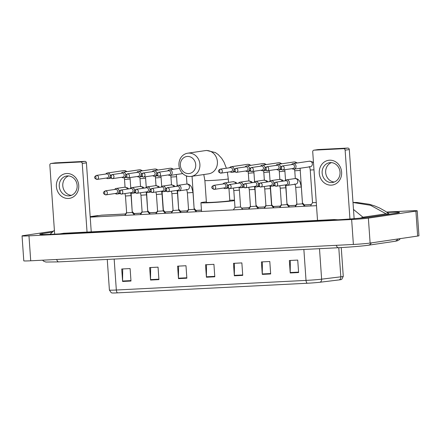 <?xml version="1.0" encoding="UTF-8"?>
<svg xmlns="http://www.w3.org/2000/svg" width="441" height="441" viewBox="0 0 441 441"><rect width="100%" height="100%" fill="white"/><g stroke="black" fill="none" stroke-linecap="round" stroke-linejoin="round"><path stroke-width="0.66" d="M303.866 249.474L306.026 280.404A12.513 0.48 -4 0 0 321.627 279.17L340.821 276.827A12.513 0.48 -4 0 0 341.957 276.678A12.513 0.48 -4 0 0 343.263 276.369L341.83 279.236L341.141 279.577A10.259 0.391 176 0 1 340.154 279.77A10.259 0.391 176 0 1 339.228 279.897L320.028 282.24A10.259 0.391 176 0 1 307.239 283.249L117.538 292.857A10.259 0.391 176 0 1 111.953 292.945L111.22 292.703L109.407 290.062A12.513 0.48 -4 0 0 116.33 290.013L306.026 280.404A3.126 1.4 87.1 0 0 307.239 283.249M150.541 280.046L149.67 267.577L158.049 267.152L158.92 279.622L150.541 280.046A2.503 1.119 87.1 0 1 150.524 279.611L158.892 279.192M122.604 281.463L121.733 268.993L130.112 268.569L130.983 281.038L122.604 281.463A2.503 1.119 87.1 0 1 122.587 281.027L130.955 280.603M234.347 275.807L233.476 263.332L241.861 262.908L242.732 275.382L234.347 275.807A2.503 1.119 87.1 0 1 234.336 275.371L242.699 274.947M262.285 274.39L261.414 261.921L269.798 261.496L270.669 273.966L262.285 274.39A2.503 1.119 87.1 0 1 262.274 273.955L270.636 273.53M290.222 272.973L289.351 260.504L297.73 260.08L298.607 272.549L290.222 272.973A2.503 1.119 87.1 0 1 290.211 272.538L298.574 272.114M178.478 278.635L177.602 266.16L185.986 265.736L186.857 278.21L178.478 278.635A2.503 1.119 87.1 0 1 178.462 278.199L186.83 277.775M206.416 277.218L205.539 264.749L213.924 264.324L214.795 276.794L206.416 277.218A2.503 1.119 87.1 0 1 206.399 276.783L214.761 276.358M206.504 264.699L206.399 276.783M178.566 266.116L178.462 278.199M290.316 260.455L290.211 272.538M262.378 261.871L262.274 273.955M234.441 263.283L234.336 275.371M122.692 268.944L122.587 281.027M150.629 267.527L150.524 279.611M386.597 212.066L410.284 210.864A12.513 0.48 176 0 1 417.208 210.809A12.513 0.48 176 0 1 415.902 211.118L368.373 218.124A12.513 0.48 176 0 1 351.642 219.508L28.974 235.847A12.513 0.48 176 0 1 22.05 235.902A12.513 0.48 176 0 1 23.356 235.593L53.317 231.178M417.208 210.809L418.95 235.753A12.513 0.48 176 0 1 417.644 236.062L370.12 243.063A12.513 0.48 176 0 1 353.384 244.452L30.716 260.791A12.513 0.48 176 0 1 23.792 260.84L22.05 235.902M52.22 232.175L42.579 233.598A26.901 1.031 -4 0 0 39.767 234.259A26.901 1.031 -4 0 0 54.651 234.143L334.3 219.982A26.901 1.031 -4 0 0 370.275 217.005L396.68 213.113A26.901 1.031 -4 0 0 399.485 212.452A26.901 1.031 -4 0 0 387.137 212.446M353.489 209.453L362.971 217.215L360.54 218.097M338.782 219.827L334.14 219.557L63.702 233.256L59.133 233.984M389.342 214.194L386.107 213.808L370.578 205.302L353.004 202.513M362.971 217.215L386.107 213.808M125.591 213.951L101.447 215.169M329.57 160.204A12.513 11.179 81.6 0 1 341.615 172.111A12.513 11.179 81.6 0 1 331.318 185.148A12.513 11.179 81.6 0 1 319.267 173.247A12.513 11.179 81.6 0 1 329.57 160.204M331.781 182.563A10.011 8.941 -98.4 0 0 332.547 182.486A10.011 8.941 -98.4 0 0 339.989 171.703A10.011 8.941 -98.4 0 0 330.386 162.608A10.011 8.941 -98.4 0 0 329.625 162.679A10.011 8.941 -98.4 0 0 322.184 173.462A10.011 8.941 -98.4 0 0 331.781 182.563M349.945 218.99L345.127 150.155A1.566 1.395 -98.4 0 0 343.622 148.667L347.795 148.055A1.566 1.395 81.6 0 1 349.3 149.543L354.129 218.659M317.944 149.587A1.566 1.395 81.6 0 1 318.182 149.554L314.009 150.166L343.622 148.667M314.009 150.166A1.566 1.395 -98.4 0 0 312.724 151.798L317.52 220.401M318.182 149.554L347.795 148.055M334.278 182.028A10.011 8.941 81.6 0 1 325.767 173.368A10.011 8.941 81.6 0 1 331.417 162.619M187.431 156.439A8.6 7.684 -98.4 0 0 180.347 165.403A8.6 7.684 -98.4 0 0 188.632 173.583A8.6 7.684 -98.4 0 0 195.716 164.625A8.6 7.684 -98.4 0 0 187.431 156.439M190.236 176.499A11.731 10.479 81.6 0 1 178.991 165.838A11.731 10.479 81.6 0 1 187.712 153.203A11.731 10.479 81.6 0 1 188.605 153.115A11.731 10.479 81.6 0 1 199.85 163.776A11.731 10.479 81.6 0 1 191.129 176.411A11.731 10.479 81.6 0 1 190.236 176.499M228.521 182.387L228.278 178.886A11.731 0.452 -4 0 1 227.054 179.173A11.731 0.452 -4 0 1 211.366 180.474A11.731 0.452 -4 0 1 204.878 180.523L206.399 202.347A11.731 0.452 -4 0 0 215.44 202.154A11.731 0.452 -4 0 0 228.576 201.002A11.731 0.452 -4 0 0 229.805 200.71L228.956 188.572M234.507 200.578A17.205 0.661 176 0 1 233.465 200.754A17.205 0.661 176 0 1 214.199 202.447A17.205 0.661 176 0 1 200.942 202.728A17.205 0.661 176 0 1 202.739 202.309A17.205 0.661 176 0 1 206.366 201.868M229.767 200.231A17.205 0.661 176 0 1 234.485 200.186M292.091 168.649A2.817 2.514 -98.4 0 0 293.717 169.195A2.817 2.514 -98.4 0 0 293.927 169.173A2.817 2.514 -98.4 0 0 296.032 166.257A2.817 2.514 -98.4 0 0 293.32 163.583A2.817 2.514 -98.4 0 0 293.105 163.6A2.817 2.514 -98.4 0 0 291.501 164.631M292.824 168.539A2.034 1.819 -98.4 0 0 292.543 164.482A2.034 1.819 -98.4 0 0 292.234 164.526M316.269 202.524L312.526 202.678L310.238 170.005L313.986 169.846M300.089 168.264L302.46 203.125M276.617 169.438A2.817 2.514 -98.4 0 0 278.238 169.978A2.817 2.514 -98.4 0 0 278.453 169.956A2.817 2.514 -98.4 0 0 280.454 168.082M280.564 167.354A2.817 2.514 -98.4 0 0 280.553 167.045A2.817 2.514 -98.4 0 0 277.847 164.366A2.817 2.514 -98.4 0 0 277.632 164.388A2.817 2.514 -98.4 0 0 276.022 165.414M277.35 169.322A2.034 1.819 -98.4 0 0 277.064 165.265A2.034 1.819 -98.4 0 0 276.761 165.314M285.878 185.154L286.981 203.913M261.138 170.22A2.817 2.514 -98.4 0 0 262.759 170.761A2.817 2.514 -98.4 0 0 262.974 170.739A2.817 2.514 -98.4 0 0 264.975 168.864M265.085 168.137A2.817 2.514 -98.4 0 0 265.08 167.828A2.817 2.514 -98.4 0 0 262.367 165.149A2.817 2.514 -98.4 0 0 262.152 165.171A2.817 2.514 -98.4 0 0 260.548 166.196M261.871 170.105A2.034 1.819 -98.4 0 0 261.59 166.053A2.034 1.819 -98.4 0 0 261.281 166.097M273.756 207L271.507 204.696M245.665 171.003A2.817 2.514 -98.4 0 0 247.285 171.543A2.817 2.514 -98.4 0 0 247.5 171.521A2.817 2.514 -98.4 0 0 249.501 169.647M249.606 168.92A2.817 2.514 -98.4 0 0 249.6 168.611A2.817 2.514 -98.4 0 0 246.888 165.932A2.817 2.514 -98.4 0 0 246.679 165.954A2.817 2.514 -98.4 0 0 245.069 166.979M246.398 170.888A2.034 1.819 -98.4 0 0 246.111 166.836A2.034 1.819 -98.4 0 0 245.802 166.88M254.926 186.719L256.028 205.478M230.185 171.786A2.817 2.514 -98.4 0 0 231.806 172.326A2.817 2.514 -98.4 0 0 232.021 172.304A2.817 2.514 -98.4 0 0 234.022 170.43M234.132 169.702A2.817 2.514 -98.4 0 0 234.127 169.394A2.817 2.514 -98.4 0 0 231.415 166.715A2.817 2.514 -98.4 0 0 231.2 166.737A2.817 2.514 -98.4 0 0 229.59 167.762M230.919 171.67A2.034 1.819 -98.4 0 0 230.637 167.619A2.034 1.819 -98.4 0 0 230.329 167.663M192.067 176.273L194.123 208.615M168.28 174.923A2.817 2.514 -98.4 0 0 169.901 175.463A2.817 2.514 -98.4 0 0 170.11 175.441A2.817 2.514 -98.4 0 0 172.216 172.53A2.817 2.514 -98.4 0 0 169.504 169.851A2.817 2.514 -98.4 0 0 169.294 169.873A2.817 2.514 -98.4 0 0 167.685 170.899M169.008 174.807A2.034 1.819 -98.4 0 0 168.727 170.755A2.034 1.819 -98.4 0 0 168.418 170.799M177.541 190.639L178.644 209.398M152.801 175.705A2.817 2.514 -98.4 0 0 154.422 176.246A2.817 2.514 -98.4 0 0 154.637 176.224A2.817 2.514 -98.4 0 0 156.638 174.349M156.748 173.622A2.817 2.514 -98.4 0 0 156.737 173.313A2.817 2.514 -98.4 0 0 154.03 170.634A2.817 2.514 -98.4 0 0 153.815 170.656A2.817 2.514 -98.4 0 0 152.206 171.681M153.534 175.59A2.034 1.819 -98.4 0 0 153.248 171.538A2.034 1.819 -98.4 0 0 152.944 171.582M137.322 176.488A2.817 2.514 -98.4 0 0 138.943 177.028A2.817 2.514 -98.4 0 0 139.158 177.006A2.817 2.514 -98.4 0 0 141.159 175.132M141.269 174.404A2.817 2.514 -98.4 0 0 141.263 174.096A2.817 2.514 -98.4 0 0 138.551 171.417A2.817 2.514 -98.4 0 0 138.336 171.439A2.817 2.514 -98.4 0 0 136.732 172.464M138.055 176.372A2.034 1.819 -98.4 0 0 137.774 172.321A2.034 1.819 -98.4 0 0 137.465 172.365M146.588 192.21L147.691 210.963M121.848 177.271A2.817 2.514 -98.4 0 0 123.469 177.811A2.817 2.514 -98.4 0 0 123.684 177.795A2.817 2.514 -98.4 0 0 125.685 175.915M125.79 175.187A2.817 2.514 -98.4 0 0 125.784 174.879A2.817 2.514 -98.4 0 0 123.078 172.199A2.817 2.514 -98.4 0 0 122.863 172.222A2.817 2.514 -98.4 0 0 121.253 173.252M122.581 177.155A2.034 1.819 -98.4 0 0 122.295 173.104A2.034 1.819 -98.4 0 0 121.986 173.148M131.109 192.993L132.212 211.746M106.369 178.054A2.817 2.514 -98.4 0 0 107.99 178.599A2.817 2.514 -98.4 0 0 108.205 178.577A2.817 2.514 -98.4 0 0 110.206 176.698M110.316 175.976A2.817 2.514 -98.4 0 0 110.311 175.661A2.817 2.514 -98.4 0 0 107.598 172.988A2.817 2.514 -98.4 0 0 107.384 173.004A2.817 2.514 -98.4 0 0 105.779 174.035M107.102 177.938A2.034 1.819 -98.4 0 0 106.821 173.886A2.034 1.819 -98.4 0 0 106.513 173.93M301.33 187.006L302.509 203.841L296.892 204.238L295.718 187.397L301.33 187.006L300.056 181.918L298.948 180.237C297.73 178.963 296.413 178.407 295.001 178.577L286.479 179.834A2.817 2.514 -98.4 0 0 284.869 180.86M285.465 184.884A2.817 2.514 -98.4 0 0 287.295 185.402A2.817 2.514 -98.4 0 0 289.401 182.491A2.817 2.514 -98.4 0 0 286.479 179.834M286.192 184.768A2.034 1.819 -98.4 0 0 285.911 180.716A2.034 1.819 -98.4 0 0 285.603 180.76M285.856 187.789L287.03 204.624L281.413 205.021L280.239 188.18L285.856 187.789L285.388 184.895M269.986 185.667A2.817 2.514 -98.4 0 0 271.821 186.185A2.817 2.514 -98.4 0 0 273.822 184.31M273.933 183.583A2.817 2.514 -98.4 0 0 273.927 183.274A2.817 2.514 -98.4 0 0 271 180.617A2.817 2.514 -98.4 0 0 269.39 181.642M270.719 185.551A2.034 1.819 -98.4 0 0 270.432 181.499A2.034 1.819 -98.4 0 0 270.129 181.543M273.602 207.766L271.557 205.407L265.94 205.804L264.76 188.969L270.377 188.572L269.909 185.678M254.507 186.449A2.817 2.514 -98.4 0 0 256.342 186.967A2.817 2.514 -98.4 0 0 258.343 185.093M258.454 184.366A2.817 2.514 -98.4 0 0 258.448 184.057A2.817 2.514 -98.4 0 0 255.521 181.4A2.817 2.514 -98.4 0 0 253.917 182.425M255.24 186.334A2.034 1.819 -98.4 0 0 254.959 182.282A2.034 1.819 -98.4 0 0 254.65 182.326M254.898 189.36L256.078 206.195L250.46 206.586L249.286 189.751L254.898 189.36L254.429 186.46M239.033 187.232A2.817 2.514 -98.4 0 0 240.869 187.756A2.817 2.514 -98.4 0 0 242.87 185.876M242.974 185.148A2.817 2.514 -98.4 0 0 242.969 184.84A2.817 2.514 -98.4 0 0 240.047 182.183A2.817 2.514 -98.4 0 0 238.438 183.213M239.766 187.116A2.034 1.819 -98.4 0 0 239.48 183.065A2.034 1.819 -98.4 0 0 239.171 183.109M239.424 190.143L240.599 206.978L234.987 207.369L233.807 190.534L239.424 190.143L238.956 187.243M223.554 188.015A2.817 2.514 -98.4 0 0 225.39 188.539A2.817 2.514 -98.4 0 0 227.391 186.659M227.501 185.937A2.817 2.514 -98.4 0 0 227.495 185.622A2.817 2.514 -98.4 0 0 224.568 182.965A2.817 2.514 -98.4 0 0 222.964 183.996M224.287 187.905A2.034 1.819 -98.4 0 0 224.006 183.847A2.034 1.819 -98.4 0 0 223.697 183.891M192.993 192.491L194.172 209.326L188.555 209.723L187.375 192.882L192.993 192.491L191.714 187.403L190.611 185.722C189.393 184.448 188.075 183.891 186.664 184.062L178.136 185.319A2.817 2.514 -98.4 0 0 176.532 186.345M177.122 190.369A2.817 2.514 -98.4 0 0 178.958 190.887A2.817 2.514 -98.4 0 0 181.064 187.976A2.817 2.514 -98.4 0 0 178.136 185.319M177.855 190.253A2.034 1.819 -98.4 0 0 177.574 186.201A2.034 1.819 -98.4 0 0 177.265 186.245M177.514 193.274L178.693 210.114L173.076 210.506L171.902 193.671L177.514 193.274L177.045 190.38M161.649 191.151A2.817 2.514 -98.4 0 0 163.484 191.67A2.817 2.514 -98.4 0 0 165.485 189.795M165.59 189.068A2.817 2.514 -98.4 0 0 165.584 188.759A2.817 2.514 -98.4 0 0 162.663 186.102A2.817 2.514 -98.4 0 0 161.053 187.127M162.382 191.036A2.034 1.819 -98.4 0 0 162.095 186.984A2.034 1.819 -98.4 0 0 161.786 187.028M163.214 210.892L157.602 211.289L156.423 194.453L162.04 194.062L161.571 191.162M146.169 191.934A2.817 2.514 -98.4 0 0 148.005 192.458A2.817 2.514 -98.4 0 0 150.006 190.578M150.116 189.85A2.817 2.514 -98.4 0 0 150.111 189.542A2.817 2.514 -98.4 0 0 147.184 186.885A2.817 2.514 -98.4 0 0 145.58 187.916M146.903 191.818A2.034 1.819 -98.4 0 0 146.621 187.767A2.034 1.819 -98.4 0 0 146.313 187.811M146.561 194.845L147.741 211.68L142.123 212.071L140.944 195.236L146.561 194.845L146.092 191.945M130.69 192.717A2.817 2.514 -98.4 0 0 132.526 193.241A2.817 2.514 -98.4 0 0 134.527 191.361M134.637 190.639A2.817 2.514 -98.4 0 0 134.632 190.325A2.817 2.514 -98.4 0 0 131.705 187.668A2.817 2.514 -98.4 0 0 130.101 188.698M131.424 192.607A2.034 1.819 -98.4 0 0 131.142 188.55A2.034 1.819 -98.4 0 0 130.834 188.594M131.087 195.628L132.261 212.463L126.644 212.854L125.47 196.019L131.087 195.628L130.613 192.734M115.217 193.505A2.817 2.514 -98.4 0 0 117.052 194.023A2.817 2.514 -98.4 0 0 119.053 192.149M119.164 191.422A2.817 2.514 -98.4 0 0 119.153 191.113A2.817 2.514 -98.4 0 0 116.231 188.456A2.817 2.514 -98.4 0 0 114.621 189.481M115.95 193.39A2.034 1.819 -98.4 0 0 115.663 189.332A2.034 1.819 -98.4 0 0 115.36 189.382M66.685 173.517A12.513 11.179 81.6 0 1 78.735 185.424A12.513 11.179 81.6 0 1 68.432 198.461A12.513 11.179 81.6 0 1 56.382 186.554A12.513 11.179 81.6 0 1 66.685 173.517M68.895 195.87A10.011 8.941 -98.4 0 0 69.661 195.798A10.011 8.941 -98.4 0 0 77.103 185.016A10.011 8.941 -98.4 0 0 67.501 175.92A10.011 8.941 -98.4 0 0 66.74 175.992A10.011 8.941 -98.4 0 0 59.298 186.775A10.011 8.941 -98.4 0 0 68.895 195.87M87.042 232.071L82.246 163.468A1.566 1.395 -98.4 0 0 80.736 161.979L84.909 161.367A1.566 1.395 81.6 0 1 86.414 162.856L91.237 231.861M55.059 162.9A1.566 1.395 81.6 0 1 55.296 162.867L51.123 163.479L80.736 161.979M51.123 163.479A1.566 1.395 -98.4 0 0 49.839 165.11L54.662 234.143M55.296 162.867L84.909 161.367M71.392 195.341A10.011 8.941 81.6 0 1 62.881 186.681A10.011 8.941 81.6 0 1 68.531 175.931M339.228 279.897A3.126 2.508 83 0 0 340.821 276.827L338.787 247.704M117.538 292.857A3.126 1.4 -92.9 0 1 116.33 290.013L114.164 259.076M319.493 248.68L321.627 279.17A3.126 2.508 83 0 1 320.028 282.24M397.732 238.994A5.005 4.471 81.6 0 1 394.552 241.365L397.286 240.819L399.353 239.706L400.301 238.62M371.328 242.886A5.005 4.471 81.6 0 1 368.147 245.257L394.552 241.365M336.323 245.312A5.005 2.238 87.1 0 0 338.39 247.726A5.005 2.238 87.1 0 0 338.484 247.715M56.674 259.473A5.005 2.238 87.1 0 0 58.741 261.882A5.005 2.238 87.1 0 0 58.84 261.877M90.19 216.851L101.248 215.219L125.569 213.99M134.036 213.56L141.043 213.207M149.516 212.777L156.522 212.424M164.989 211.994L171.996 211.636M180.468 211.211L187.475 210.853M195.942 210.423L201.46 210.148M241.585 208.113L249.386 207.722M257.853 207.292L264.859 206.934M273.326 206.509L280.338 206.151M288.805 205.721L295.812 205.368M304.284 204.938L311.291 204.585M90.207 217.132L316.489 205.671M28.974 235.847L30.716 260.791M351.642 219.508L353.384 244.452M368.373 218.124L370.12 243.063M415.902 211.118L417.644 236.062M42.639 234.518L42.579 233.598M361.377 218.019L361.355 217.738M387.799 214.42L387.76 213.846M349.3 149.543L345.127 150.155M191.129 176.411L208.643 173.831A11.731 10.479 -98.4 0 0 217.363 161.197A11.731 10.479 -98.4 0 0 206.112 150.535A11.731 10.479 -98.4 0 0 205.219 150.624L187.712 153.203M282.345 165.987A2.034 0.91 -92.9 0 0 281.584 168.148A2.034 0.91 87.1 0 0 282.587 170.044A2.034 0.91 87.1 0 0 282.626 170.039A2.034 1.819 -98.4 0 0 282.345 165.987A2.034 1.819 -98.4 0 0 282.19 166.003L292.389 164.499M310.188 166.775A2.817 2.514 -98.4 0 0 310.243 166.77A2.817 2.514 -98.4 0 0 312.338 163.738A2.817 2.514 -98.4 0 0 309.637 161.174A2.817 2.514 -98.4 0 0 309.477 161.191A2.817 2.514 -98.4 0 0 309.422 161.197L293.105 163.6M266.866 166.77A2.034 0.91 -92.9 0 0 266.105 168.931A2.034 0.91 87.1 0 0 267.108 170.827A2.034 0.91 87.1 0 0 267.147 170.821A2.034 1.819 -98.4 0 0 266.866 166.77A2.034 1.819 -98.4 0 0 266.711 166.786L276.909 165.281M300.376 170.397L294.764 170.788L294.505 169.085M296.352 163.126A2.817 2.514 -98.4 0 0 294.158 161.963A2.817 2.514 -98.4 0 0 294.004 161.974A2.817 2.514 -98.4 0 0 293.943 161.979L277.632 164.388M251.387 167.552A2.034 0.91 -92.9 0 0 250.626 169.713A2.034 0.91 87.1 0 0 251.635 171.61A2.034 0.91 87.1 0 0 251.673 171.61A2.034 1.819 -98.4 0 0 251.387 167.552A2.034 1.819 -98.4 0 0 251.232 167.569L261.436 166.064M284.737 169.735L284.903 171.18L281.005 171.555L279.285 171.571L279.026 169.873M280.873 163.909A2.817 2.514 -98.4 0 0 278.684 162.746A2.817 2.514 -98.4 0 0 278.525 162.757A2.817 2.514 -98.4 0 0 278.469 162.768L262.152 165.171M235.913 168.335A2.034 0.91 -92.9 0 0 235.152 170.496A2.034 0.91 87.1 0 0 236.155 172.392A2.034 0.91 87.1 0 0 236.194 172.392A2.034 1.819 -98.4 0 0 235.913 168.335A2.034 1.819 -98.4 0 0 235.759 168.352L245.957 166.847M269.258 170.518L269.423 171.962L265.526 172.337L263.806 172.354L263.547 170.656M265.399 164.691A2.817 2.514 -98.4 0 0 263.205 163.528A2.817 2.514 -98.4 0 0 263.045 163.539A2.817 2.514 -98.4 0 0 262.99 163.55L246.679 165.954M220.434 169.124A2.034 0.91 -92.9 0 0 219.673 171.279A2.034 0.91 87.1 0 0 220.682 173.181A2.034 0.91 87.1 0 0 220.72 173.175A2.034 1.819 -98.4 0 0 220.434 169.124A2.034 1.819 -98.4 0 0 220.28 169.135L230.478 167.635M253.784 171.301L253.95 172.745L250.047 173.12L248.333 173.142L248.074 171.439M249.92 165.474A2.817 2.514 -98.4 0 0 247.726 164.311A2.817 2.514 -98.4 0 0 247.572 164.322A2.817 2.514 -98.4 0 0 247.511 164.333L231.2 166.737M158.528 172.255A2.034 0.91 -92.9 0 0 157.768 174.415A2.034 0.91 87.1 0 0 158.771 176.312A2.034 0.91 87.1 0 0 158.81 176.312A2.034 1.819 -98.4 0 0 158.528 172.255A2.034 1.819 -98.4 0 0 158.374 172.271L168.572 170.766M187.668 176.279L186.422 176.273L186.389 175.898M143.049 173.037A2.034 0.91 -92.9 0 0 142.289 175.198A2.034 0.91 87.1 0 0 143.297 177.095A2.034 0.91 87.1 0 0 143.336 177.095A2.034 1.819 -98.4 0 0 143.049 173.037A2.034 1.819 -98.4 0 0 142.895 173.054L153.093 171.549M176.273 174.531L176.565 176.665L176.268 176.736L170.948 177.056L170.689 175.358M172.536 169.394A2.817 2.514 -98.4 0 0 170.342 168.23A2.817 2.514 -98.4 0 0 170.187 168.242A2.817 2.514 -98.4 0 0 170.127 168.253L153.815 170.656M127.576 173.826A2.034 0.91 -92.9 0 0 126.81 175.981A2.034 0.91 87.1 0 0 127.818 177.883A2.034 0.91 87.1 0 0 127.857 177.877A2.034 1.819 -98.4 0 0 127.576 173.826A2.034 1.819 -98.4 0 0 127.416 173.837L137.62 172.337M160.921 176.003L161.086 177.447L157.189 177.822L155.469 177.844L155.21 176.141M157.057 170.176A2.817 2.514 -98.4 0 0 154.868 169.013A2.817 2.514 -98.4 0 0 154.708 169.024A2.817 2.514 -98.4 0 0 154.653 169.035L138.336 171.439M112.097 174.608A2.034 0.91 -92.9 0 0 111.336 176.769A2.034 0.91 87.1 0 0 112.339 178.666A2.034 0.91 87.1 0 0 112.378 178.66A2.034 1.819 -98.4 0 0 112.097 174.608A2.034 1.819 -98.4 0 0 111.942 174.619L122.14 173.12M145.442 176.791L145.607 178.236L141.71 178.605L139.99 178.627L139.731 176.924M141.583 170.959A2.817 2.514 -98.4 0 0 139.389 169.796A2.817 2.514 -98.4 0 0 139.229 169.813A2.817 2.514 -98.4 0 0 139.174 169.818L122.863 172.222M96.618 175.391A2.034 0.91 -92.9 0 0 95.857 177.552A2.034 0.91 87.1 0 0 96.866 179.448A2.034 0.91 87.1 0 0 96.904 179.443A2.034 1.819 -98.4 0 0 96.618 175.391A2.034 1.819 -98.4 0 0 96.463 175.408L106.667 173.903M129.968 177.574L130.134 179.018L126.231 179.388L124.516 179.41L124.257 177.706M126.104 171.742A2.817 2.514 -98.4 0 0 123.91 170.579A2.817 2.514 -98.4 0 0 123.756 170.595A2.817 2.514 -98.4 0 0 123.701 170.601L107.384 173.004M275.713 182.216A2.034 0.91 -92.9 0 0 274.952 184.377A2.034 0.91 87.1 0 0 275.956 186.273A2.034 0.91 87.1 0 0 275.994 186.273A2.034 1.819 -98.4 0 0 275.713 182.216A2.034 1.819 -98.4 0 0 275.559 182.232L285.757 180.727M295.663 184.167A2.817 2.514 -98.4 0 0 295.718 184.162A2.817 2.514 -98.4 0 0 297.824 181.251A2.817 2.514 -98.4 0 0 294.952 178.583A2.817 2.514 -98.4 0 0 294.897 178.594M260.234 182.998A2.034 0.91 -92.9 0 0 259.473 185.159A2.034 0.91 87.1 0 0 260.482 187.056A2.034 0.91 87.1 0 0 260.521 187.056A2.034 1.819 -98.4 0 0 260.234 182.998A2.034 1.819 -98.4 0 0 260.08 183.015L270.278 181.516M282.19 181.257A2.817 2.514 -98.4 0 0 279.478 179.366A2.817 2.514 -98.4 0 0 279.423 179.377L282.29 180.005L283.508 181.058M244.761 183.787A2.034 0.91 -92.9 0 0 243.994 185.942A2.034 0.91 87.1 0 0 245.003 187.844A2.034 0.91 87.1 0 0 245.042 187.838A2.034 1.819 -98.4 0 0 244.761 183.787A2.034 1.819 -98.4 0 0 244.601 183.798L254.804 182.298M266.711 182.039A2.817 2.514 -98.4 0 0 263.999 180.154A2.817 2.514 -98.4 0 0 263.944 180.16L266.811 180.788L268.034 181.846M229.281 184.57A2.034 0.91 -92.9 0 0 228.521 186.73A2.034 0.91 87.1 0 0 229.524 188.627A2.034 0.91 87.1 0 0 229.563 188.621A2.034 1.819 -98.4 0 0 229.281 184.57A2.034 1.819 -98.4 0 0 229.127 184.586L239.325 183.081M251.238 182.822A2.817 2.514 -98.4 0 0 248.526 180.937A2.817 2.514 -98.4 0 0 248.465 180.942L251.337 181.571L252.555 182.629M213.802 185.352A2.034 0.91 -92.9 0 0 213.042 187.513A2.034 0.91 87.1 0 0 214.05 189.41A2.034 0.91 87.1 0 0 214.089 189.404A2.034 1.819 -98.4 0 0 213.802 185.352A2.034 1.819 -98.4 0 0 213.648 185.369L223.852 183.864M235.759 183.605A2.817 2.514 -98.4 0 0 233.046 181.72A2.817 2.514 -98.4 0 0 232.991 181.725L235.858 182.354L237.076 183.412M167.371 187.701A2.034 0.91 -92.9 0 0 166.61 189.862A2.034 0.91 87.1 0 0 167.619 191.758A2.034 0.91 87.1 0 0 167.657 191.758A2.034 1.819 -98.4 0 0 167.371 187.701A2.034 1.819 -98.4 0 0 167.216 187.717L177.42 186.212M187.326 189.658A2.817 2.514 -98.4 0 0 187.381 189.647A2.817 2.514 -98.4 0 0 189.481 186.736A2.817 2.514 -98.4 0 0 186.615 184.068A2.817 2.514 -98.4 0 0 186.56 184.079M151.897 188.489A2.034 0.91 -92.9 0 0 151.136 190.644A2.034 0.91 87.1 0 0 152.139 192.546A2.034 0.91 87.1 0 0 152.178 192.541A2.034 1.819 -98.4 0 0 151.897 188.489A2.034 1.819 -98.4 0 0 151.743 188.5L161.941 187.001M173.853 186.741A2.817 2.514 -98.4 0 0 171.141 184.856A2.817 2.514 -98.4 0 0 171.08 184.862L173.952 185.49L175.171 186.549M136.418 189.272A2.034 0.91 -92.9 0 0 135.657 191.433A2.034 0.91 87.1 0 0 136.666 193.329A2.034 0.91 87.1 0 0 136.704 193.323A2.034 1.819 -98.4 0 0 136.418 189.272A2.034 1.819 -98.4 0 0 136.263 189.288L146.462 187.783M158.374 187.524A2.817 2.514 -98.4 0 0 155.662 185.639A2.817 2.514 -98.4 0 0 155.607 185.644L158.473 186.273L159.692 187.331M120.944 190.054A2.034 0.91 -92.9 0 0 120.178 192.215A2.034 0.91 87.1 0 0 121.187 194.112A2.034 0.91 87.1 0 0 121.225 194.106A2.034 1.819 -98.4 0 0 120.944 190.054A2.034 1.819 -98.4 0 0 120.79 190.071L130.988 188.566M142.901 188.307A2.817 2.514 -98.4 0 0 140.183 186.422A2.817 2.514 -98.4 0 0 140.128 186.427L142.994 187.056L144.218 188.114M105.465 190.837A2.034 0.91 -92.9 0 0 104.704 192.998A2.034 0.91 87.1 0 0 105.708 194.894A2.034 0.91 87.1 0 0 105.746 194.889A2.034 1.819 -98.4 0 0 105.465 190.837A2.034 1.819 -98.4 0 0 105.311 190.854L115.509 189.349M127.421 189.09A2.817 2.514 -98.4 0 0 124.709 187.205A2.817 2.514 -98.4 0 0 124.649 187.21L127.521 187.838L128.739 188.897M86.414 162.856L82.246 163.468M109.407 290.062L107.262 259.429M343.263 276.369L341.251 247.572M42.529 260.19L43.692 261.226L45.897 262.042L58.741 261.882L338.39 247.726C348.875 247.203 362.899 246.05 368.147 245.257M311.318 204.547L304.251 204.9M295.839 205.33L288.772 205.688M280.366 206.112L273.299 206.471M264.887 206.895L257.82 207.253M249.408 207.678L241.552 208.075M201.454 210.109L195.914 210.39M187.502 210.815L180.435 211.173M172.023 211.597L164.956 211.956M156.549 212.38L149.482 212.738M141.07 213.163L134.003 213.521M90.173 216.669L98.045 215.506M54.392 230.252L50.042 234.353M352.998 202.452L356.885 202.474L369.227 204.244L374.729 205.941L379.629 208.014L385.169 211.112L389.431 214.183M318.06 149.565L313.893 150.183M228.278 178.886L227.374 172.199M226.387 168.236L224.078 162.31L221.696 158.352L218.212 154.559L215.313 152.531L206.697 150.475L205.219 150.624M200.942 202.728L201.554 211.493M204.878 180.523L203.786 174.548M292.978 168.523L282.587 170.044C279.324 168.627 279.82 167.376 282.19 166.003M309.422 161.197L312.289 161.825L313.496 162.867M309.235 166.544C309.582 166.67 309.918 167.823 310.238 170.005M312.526 202.678L310.828 205.302M310.243 166.77L293.927 169.173M277.505 169.305L267.108 170.827C263.85 169.41 264.341 168.159 266.711 166.786M293.943 161.979L295.338 162.018L297.328 162.977M302.664 203.069L304.709 205.429M295.305 178.55L294.764 170.788M296.859 203.753L295.349 206.085M281.16 169.559L278.453 169.956M262.026 170.088L251.635 171.61C248.371 170.198 248.862 168.942 251.232 167.569M278.469 162.768L279.864 162.801L281.854 163.765M285.531 180.198L284.903 171.18M287.185 203.852L289.23 206.212M279.826 179.338L279.285 171.571M281.38 204.536L279.875 206.868M265.686 170.342L262.974 170.739M246.552 170.871L236.155 172.392C232.892 170.981 233.388 169.724 235.759 168.352M262.99 163.55L264.385 163.583L266.375 164.548M271.711 204.641L270.399 185.937M270.057 180.986L269.423 171.962M264.352 180.121L263.806 172.354M265.906 205.319L264.396 207.65M250.207 171.125L247.5 171.521M231.073 171.654L220.682 173.181C217.419 171.764 217.909 170.513 220.28 169.135M247.511 164.333L248.906 164.366L250.901 165.331M254.578 181.769L253.95 172.745M256.232 205.423L258.277 207.783M248.873 180.904L248.333 173.142M250.427 206.107L248.922 208.433M234.728 171.907L232.021 172.304M169.168 174.79L158.771 176.312C155.508 174.901 156.004 173.644 158.374 172.271M194.327 208.554L196.366 210.914M179.52 168.363L169.294 169.873M186.967 184.04L186.422 176.273M188.522 209.238L187.012 211.57M182.728 173.583L170.11 175.441M153.689 175.573L143.297 177.095C140.034 175.683 140.525 174.427 142.895 173.054M170.127 168.253L171.521 168.286L173.517 169.25M177.194 185.689L176.565 176.665M178.848 209.337L180.893 211.702M171.488 184.823L170.948 177.056M173.043 210.021L171.532 212.353M157.343 175.827L154.637 176.224M138.209 176.356L127.818 177.883C124.555 176.466 125.051 175.215 127.416 173.837M154.653 169.035L156.048 169.068L158.038 170.033M165.414 212.485L163.368 210.125L162.062 191.422M161.715 186.471L161.086 177.447M156.015 185.606L155.469 177.844M157.564 210.809L156.059 213.135M141.87 176.609L139.158 177.006M122.736 177.144L112.339 178.666C109.076 177.249 109.572 175.998 111.942 174.619M139.174 169.818L140.569 169.857L142.559 170.816M146.241 187.254L145.607 178.236M147.895 210.908L149.94 213.268M140.536 186.389L139.99 178.627M142.09 211.592L140.58 213.924M126.391 177.392L123.684 177.795M107.257 177.927L96.866 179.448C93.602 178.032 94.093 176.78 96.463 175.408M123.701 170.601L125.09 170.639L127.085 171.599M130.762 188.037L130.134 179.018M132.416 211.691L134.461 214.05M125.057 187.171L124.516 179.41M126.611 212.375L125.106 214.706M110.917 178.175L108.205 178.577M286.352 184.751L275.956 186.273C272.692 184.862 273.188 183.605 275.559 182.232M295.718 184.162L287.295 185.402M302.509 203.841L304.555 206.201M294.709 183.941C295.062 184.068 295.398 185.22 295.718 187.397M296.892 204.233L295.266 206.746M270.873 185.534L260.482 187.056C257.219 185.644 257.709 184.388 260.08 183.015M274.528 185.788L271.821 186.185M287.03 204.624L289.075 206.983M279.754 185.722L280.239 188.18M279.423 179.377L271 180.617M281.413 205.015L279.792 207.529M255.394 186.317L245.003 187.844C241.74 186.427 242.236 185.176 244.601 183.798M271.557 205.412L270.377 188.572M259.054 186.571L256.342 186.967M264.275 186.51L264.76 188.969M263.944 180.16L255.521 181.4M265.94 205.804L264.313 208.312M239.921 187.105L229.524 188.627C226.266 187.21 226.757 185.959 229.127 184.586M243.575 187.353L240.869 187.756M256.078 206.195L258.123 208.554M248.801 187.293L249.286 189.751M248.465 180.942L240.047 182.183M250.46 206.586L248.834 209.095M224.441 187.888L214.05 189.41C210.787 187.993 211.278 186.741 213.648 185.369M228.102 188.136L225.39 188.539M240.599 206.978L242.644 209.337M233.322 188.075L233.807 190.534M232.991 181.725L224.568 182.965M234.987 207.369L233.361 209.883M178.01 190.236L167.619 191.758C164.355 190.347 164.846 189.09 167.216 187.717M187.381 189.647L178.958 190.887M194.172 209.326L196.212 211.686M186.372 189.426C186.719 189.553 187.056 190.705 187.375 192.882M188.555 209.718L186.929 212.231M162.536 191.019L152.139 192.546C148.876 191.129 149.372 189.878 151.743 188.5M166.191 191.273L163.484 191.67M178.693 210.109L180.738 212.468M171.417 191.212L171.902 193.671M171.08 184.862L162.663 186.102M173.076 210.506L171.45 213.014M147.057 191.807L136.666 193.329C133.403 191.912 133.893 190.661 136.263 189.288M165.259 213.257L163.214 210.897L162.04 194.062M150.712 192.055L148.005 192.458M155.938 191.995L156.423 194.453M155.607 185.644L147.184 186.885M157.602 211.289L155.976 213.797M131.578 192.59L121.187 194.112C117.923 192.695 118.42 191.444 120.79 190.071M135.238 192.838L132.526 193.241M147.741 211.68L149.786 214.039M140.459 192.778L140.944 195.236M140.128 186.427L131.705 187.668M142.123 212.071L140.497 214.585M116.104 193.373L105.708 194.894C102.45 193.478 102.94 192.226 105.311 190.854M119.759 193.627L117.052 194.023M132.261 212.463L134.307 214.822M124.985 193.56L125.47 196.019M124.649 187.21L116.231 188.456M126.644 212.854L125.024 215.368M55.175 162.878L51.007 163.49"/></g></svg>
